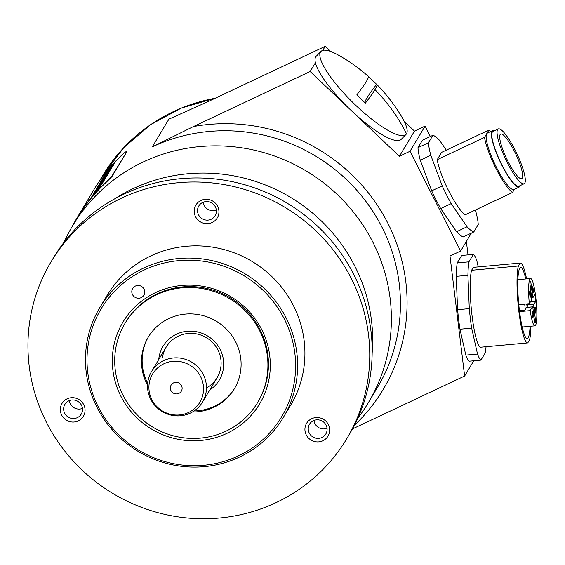 <?xml version="1.0" encoding="UTF-8"?>
<svg xmlns="http://www.w3.org/2000/svg" width="565" height="565" viewBox="0 0 565 565"><rect width="100%" height="100%" fill="white"/><g stroke="black" fill="none" stroke-linecap="round" stroke-linejoin="round"><path stroke-width="0.85" d="M357.758 418.255A172.29 166.95 30.9 0 0 368.302 402.76A172.29 166.95 30.9 0 0 344.721 202.044A172.29 166.95 30.9 0 0 143.249 161.978A172.29 166.95 -149.1 0 0 72.68 225.71A172.29 166.95 -149.1 0 0 64 242.314M72.68 225.71L77.433 217.772A172.29 166.95 30.9 0 1 106.856 181.676L111.934 176.591L127.012 151.413L126.871 150.996L123.248 153.758A172.586 167.24 30.9 0 0 93.769 189.925L92.54 191.98M365.096 102.865A170.376 9.464 133.5 0 1 376.629 84.326A170.277 9.464 133.5 0 1 376.806 84.446A170.277 9.464 133.5 0 1 374.991 89.644A170.277 9.464 133.5 0 1 365.371 103.127L356.769 94.955A170.277 9.464 133.5 0 0 366.388 81.473A170.277 9.464 133.5 0 0 368.175 76.247A170.376 170.376 0 0 0 338.477 55.144A59.41 14.302 44.3 0 0 320.998 51.401L316.167 56.352A59.41 14.302 44.3 0 0 315.666 57.009A59.41 14.302 44.3 0 0 315.404 62.743L310.143 71.515L193.428 126.574L152.296 146.872L168.886 119.18A172.29 166.95 30.9 0 1 177.078 115.578M330.589 51.429L325.221 46.337L208.534 101.382L168.886 119.18M325.221 46.337L322.799 50.384M320.998 51.401A59.41 14.302 44.3 0 0 320.496 52.058A59.41 14.302 44.3 0 0 354.735 104.327A59.41 14.302 44.3 0 0 406.016 134.421A59.41 14.302 44.3 0 0 406.518 133.764A59.41 14.302 44.3 0 0 401.856 117.04A170.376 170.376 0 0 0 376.806 84.446M430.353 136.49L425.085 126.108L414.47 131.115L404.222 121.376M414.47 131.115L399.391 156.293L351.133 110.45A59.41 14.302 44.3 0 0 401.178 139.371L406.016 134.421M468.011 254.886L466.365 241.432M352.461 428.934L464.628 376.022L450.001 256.044L460.616 251.044L410.006 151.286L399.391 156.293M473.752 360.788L464.628 376.022M315.404 62.743A59.41 14.302 44.3 0 0 351.133 110.45L310.143 71.515M425.085 126.108L410.006 151.286M471.351 233.105L460.616 251.044M440.679 208.57L451.195 203.612L467.071 226.784A53.47 11.074 64.7 0 0 473.774 231.968L463.258 236.926A53.47 11.074 -115.3 0 1 456.555 231.742L440.679 208.57A53.47 11.074 -115.3 0 1 431.688 190.843L420.268 160.22A53.47 11.074 -115.3 0 1 417.98 147.67L422.443 140.226L432.952 135.268L428.496 142.712A53.47 11.074 64.7 0 0 430.784 155.262L442.204 185.878L431.688 190.843M486.034 346.719A53.47 7.945 84.8 0 1 485.377 352.68L480.914 360.131L469.211 361.197A53.47 7.945 -95.2 0 1 465.814 355.124L459.974 329.226A53.47 7.945 -95.2 0 1 457.594 309.698L456.216 276.356A53.47 7.945 -95.2 0 1 457.226 262.916L461.69 255.465L473.392 254.398L468.929 261.842A53.47 7.945 84.8 0 0 467.912 275.289L469.296 308.631L457.594 309.698M459.974 329.226L471.676 328.152L477.517 354.05A53.47 7.945 84.8 0 0 480.914 360.131M469.296 308.631A53.47 7.945 84.8 0 0 471.676 328.152M478.23 266.899L476.782 260.479A53.47 7.945 84.8 0 0 473.392 254.398M518.395 266.002A40.101 5.961 84.8 0 0 518.804 310.927A40.101 5.961 84.8 0 0 527.604 342.927L480.801 347.2A40.101 5.961 -95.2 0 1 471.994 315.206A40.101 5.961 -95.2 0 1 471.591 270.275L473.336 267.358A40.101 5.961 -95.2 0 1 473.505 267.33L520.309 263.05A40.101 5.961 84.8 0 0 520.146 263.085L518.395 266.002L471.591 270.275M477.517 354.05L465.814 355.124M468.929 261.842L457.226 262.916M456.216 276.356L467.912 275.289M527.604 342.927A40.101 5.961 84.8 0 0 527.774 342.891L529.518 339.982A40.101 5.961 84.8 0 0 530.902 326.217M526.58 278.884A40.101 5.961 84.8 0 0 520.309 263.05M530.055 326.295A35.644 5.297 -95.2 0 1 527.202 338.484A35.644 5.297 -95.2 0 1 519.433 310.545A35.644 5.297 -95.2 0 1 520.718 267.492A35.644 5.297 -95.2 0 1 525.733 278.962M473.336 267.358L520.146 263.085M518.79 304.662L529.327 303.695A23.765 3.531 84.8 0 1 530.57 278.524L517.865 279.682M529.327 303.695L531.559 299.98A2.373 0.353 84.8 0 0 531.573 297.162L529.85 283.009A20.792 3.093 -95.2 0 1 530.754 281.497L532.484 295.65A2.373 0.353 84.8 0 0 533 297.515A2.373 0.353 84.8 0 0 533.063 297.458L534.914 294.379A20.792 3.093 -95.2 0 1 535.754 301.315L533.911 304.394A2.373 0.353 84.8 0 0 533.89 307.212L535.62 321.365A20.792 3.093 -95.2 0 1 534.716 322.876L532.986 308.723A2.373 0.353 84.8 0 0 532.47 306.859A2.373 0.353 84.8 0 0 532.4 306.915L530.175 310.637A23.765 3.531 84.8 0 0 534.893 325.857A23.765 3.531 84.8 0 0 536.249 301.865A23.765 3.531 84.8 0 0 530.57 278.524M530.175 310.637L519.567 311.605M532.47 306.859L526.615 307.395A2.373 0.353 -95.2 0 0 526.552 307.452L524.892 310.22A3.567 0.53 -95.2 0 0 525.069 307.671A3.567 0.53 -95.2 0 0 524.595 304.132M535.662 313.074A2.973 0.445 -95.2 0 1 535.585 313.137A2.973 0.445 -95.2 0 1 534.9 310.517A2.973 0.445 -95.2 0 1 534.963 307.289A2.973 0.445 -95.2 0 1 535.041 307.226A2.973 0.445 -95.2 0 1 535.726 309.846A2.973 0.445 -95.2 0 1 535.662 313.074M533 317.523A2.973 0.445 -95.2 0 1 532.915 317.594A2.973 0.445 -95.2 0 1 532.237 314.966A2.973 0.445 -95.2 0 1 532.294 311.746A2.973 0.445 -95.2 0 1 532.378 311.675A2.973 0.445 -95.2 0 1 533.056 314.295A2.973 0.445 -95.2 0 1 533 317.523M530.507 297.084A2.973 0.445 -95.2 0 1 530.422 297.148A2.973 0.445 -95.2 0 1 529.744 294.527A2.973 0.445 -95.2 0 1 529.801 291.3A2.973 0.445 -95.2 0 1 529.885 291.236A2.973 0.445 -95.2 0 1 530.563 293.856A2.973 0.445 -95.2 0 1 530.507 297.084M533.176 292.635A2.973 0.445 -95.2 0 1 533.092 292.698A2.973 0.445 -95.2 0 1 532.414 290.078A2.973 0.445 -95.2 0 1 532.47 286.851A2.973 0.445 -95.2 0 1 532.548 286.78A2.973 0.445 -95.2 0 1 533.233 289.407A2.973 0.445 -95.2 0 1 533.176 292.635M527.993 307.268A2.373 0.353 -95.2 0 1 528.063 304.93L528.769 303.751M527.392 303.871A2.973 0.445 -95.2 0 1 527.237 305.616A2.973 0.445 -95.2 0 1 527.152 305.679A2.973 0.445 -95.2 0 1 526.587 303.949M530.464 301.802L535.754 301.315M535.62 321.365L534.539 321.464M442.204 185.878A53.47 11.074 64.7 0 0 451.195 203.612M446.308 150.163L439.655 140.445A53.47 11.074 64.7 0 0 432.952 135.268M473.774 231.968L478.23 224.517A53.47 11.074 64.7 0 0 475.942 211.974L475.236 210.081M484.502 137.394A35.644 7.387 64.7 0 0 496.148 168.85A35.644 7.387 64.7 0 0 512.469 192.517L465.157 214.834A35.644 7.387 -115.3 0 1 448.836 191.168A35.644 7.387 -115.3 0 1 437.19 159.711L441.569 152.395L488.88 130.077L484.502 137.394L437.19 159.711M467.071 226.784L456.555 231.742M428.496 142.712L417.98 147.67M420.268 160.22L430.784 155.262M512.469 192.517L514.383 189.317M519.235 187.029L513.981 189.508A31.188 6.462 -115.3 0 1 496.713 167.911A31.188 6.462 -115.3 0 1 486.691 133.736A31.188 6.462 -115.3 0 1 487.369 133.093L492.624 130.607A31.188 6.462 64.7 0 0 501.974 165.432A31.188 6.462 64.7 0 0 519.235 187.029A31.188 6.462 64.7 0 0 520.245 185.567M490.604 131.567A35.644 7.387 64.7 0 0 488.88 130.077M494.389 130.762A31.188 6.462 64.7 0 0 492.624 130.607M524.115 183.745L518.861 186.224A30.298 6.279 -115.3 0 1 502.087 165.241A30.298 6.279 -115.3 0 1 493.005 131.419L498.259 128.933A30.298 6.279 64.7 0 0 507.342 162.762A30.298 6.279 64.7 0 0 524.115 183.745A30.298 6.279 64.7 0 0 515.033 149.923A30.298 6.279 64.7 0 0 498.259 128.933M508.062 161.562A24.655 5.106 -115.3 0 1 500.668 134.039A24.655 5.106 -115.3 0 1 514.32 151.116A24.655 5.106 -115.3 0 1 521.707 178.639A24.655 5.106 -115.3 0 1 508.062 161.562M376.629 84.326L368.027 76.155M114.61 198.894A166.35 161.195 30.9 0 1 133.093 188.632A166.35 161.195 30.9 0 1 299.612 203.202A166.35 161.195 30.9 0 1 372.151 353.139M51.041 261.835L53.456 257.81A172.29 166.95 30.9 0 1 337.983 249.08A172.29 166.95 30.9 0 1 349.078 434.859L346.663 438.892A172.29 166.95 -149.1 0 0 335.568 253.113A172.29 166.95 -149.1 0 0 51.041 261.835A172.29 166.95 -149.1 0 0 62.136 447.621A172.29 166.95 -149.1 0 0 346.663 438.892M283.284 417.521L290.594 405.31A106.94 103.628 -149.1 0 0 293.475 305.736A106.94 103.628 30.9 0 0 201.867 246.015A106.94 103.628 30.9 0 0 107.11 295.417L99.793 307.628A106.94 103.628 -149.1 0 0 96.919 407.21A106.94 103.628 -149.1 0 0 188.526 466.923A106.94 103.628 -149.1 0 0 283.284 417.521A106.94 103.628 -149.1 0 0 286.158 317.947A106.94 103.628 -149.1 0 0 194.558 258.226A106.94 103.628 -149.1 0 0 99.793 307.628M62.793 416.914A12.479 12.091 -149.1 0 0 80.117 419.83A12.479 12.091 -149.1 0 0 82.589 402.831A12.479 12.091 -149.1 0 0 65.265 399.921A12.479 12.091 -149.1 0 0 62.793 416.914M307.395 436.773A12.479 12.091 -149.1 0 0 324.72 439.683A12.479 12.091 -149.1 0 0 327.199 422.691A12.479 12.091 -149.1 0 0 309.867 419.781A12.479 12.091 -149.1 0 0 307.395 436.773M196.677 218.528A12.479 12.091 -149.1 0 0 214.001 221.445A12.479 12.091 -149.1 0 0 216.473 204.445A12.479 12.091 -149.1 0 0 199.148 201.536A12.479 12.091 -149.1 0 0 196.677 218.528M98.268 406.842A105.161 101.898 -149.1 0 0 238.458 455.877A105.161 101.898 -149.1 0 0 284.357 319.063A105.161 101.898 -149.1 0 0 144.167 270.028A105.161 101.898 -149.1 0 0 98.268 406.842M254.504 318.003A79.637 77.165 30.9 0 1 238.705 426.483A79.637 77.165 30.9 0 1 128.121 407.909A79.637 77.165 30.9 0 1 143.92 299.422A79.637 77.165 30.9 0 1 254.504 318.003M133.086 295.544A6.533 6.335 30.9 0 1 134.385 286.646A6.533 6.335 30.9 0 1 143.461 288.171A6.533 6.335 30.9 0 1 142.161 297.07A6.533 6.335 30.9 0 1 133.086 295.544M253.127 318.476A77.236 74.841 30.9 0 1 258.099 401.757L257.569 402.64A77.236 74.841 30.9 0 1 130.028 406.553A77.236 74.841 -149.1 0 1 125.056 323.272L125.578 322.389A77.236 74.841 30.9 0 1 253.127 318.476M125.056 323.272A77.236 74.841 -149.1 0 1 252.597 319.359A77.236 74.841 30.9 0 1 257.569 402.64M147.536 385.132A50.2 48.647 -149.1 0 1 148.242 337.157A50.2 48.647 -149.1 0 1 231.149 334.614A50.2 48.647 30.9 0 1 234.383 388.748A50.2 48.647 30.9 0 1 192.418 412.012M234.694 388.219A50.2 48.647 30.9 0 1 194.106 410.96M158.737 359.531A32.812 31.795 -149.1 0 1 182.227 332.135A32.812 31.795 -149.1 0 1 217.2 344.685A32.812 31.795 30.9 0 1 209.707 390.055M147.67 383.148A50.2 48.647 30.9 0 1 148.56 336.634M206.451 387.887A29.705 28.787 30.9 0 0 215.223 345.618A29.705 28.787 -149.1 0 0 184.091 334.134A29.705 28.787 -149.1 0 0 162.416 357.991M65.526 414.611A9.506 9.21 -149.1 0 0 81.226 414.131A9.506 9.21 -149.1 0 0 80.611 403.876A9.506 9.21 30.9 0 0 64.911 404.363A9.506 9.21 30.9 0 0 65.526 414.611M82.434 408.439A9.506 9.21 -149.1 0 1 71.176 405.169A9.506 9.21 30.9 0 1 69.354 400.606M310.129 434.464A9.506 9.21 -149.1 0 0 325.828 433.984A9.506 9.21 -149.1 0 0 325.214 423.736A9.506 9.21 30.9 0 0 309.514 424.216A9.506 9.21 30.9 0 0 310.129 434.464M327.036 428.298A9.506 9.21 -149.1 0 1 315.786 425.028A9.506 9.21 30.9 0 1 313.956 420.466M199.41 216.226A9.506 9.21 -149.1 0 0 215.11 215.745A9.506 9.21 -149.1 0 0 214.495 205.49A9.506 9.21 30.9 0 0 198.795 205.978A9.506 9.21 30.9 0 0 199.41 216.226M216.317 210.053A9.506 9.21 -149.1 0 1 205.06 206.783A9.506 9.21 30.9 0 1 203.238 202.221M72.384 226.205A172.586 167.24 30.9 0 1 77.179 217.624A172.586 167.24 30.9 0 1 106.658 181.457L111.736 176.365L127.012 151.413M100.697 181.972L98.995 184.804A172.586 167.24 30.9 0 1 102.025 181.252L104.108 178.434A172.586 167.24 30.9 0 1 107.301 174.988L108.141 173.575A172.586 167.24 30.9 0 0 100.697 181.972L100.895 182.198A172.29 166.95 30.9 0 1 108.092 174.062M108.664 173.109L108.282 173.738M98.536 185.334L98.995 184.804M107.209 175.538L107.682 174.74L107.159 175.214A172.586 167.24 30.9 0 0 104.673 177.89L103.96 179.084A172.586 167.24 30.9 0 1 106.446 176.407L107.209 175.538M103.466 179.585L103.96 179.084M107.682 174.74L107.308 175.369M105.549 173.603L105.733 173.384A172.586 167.24 30.9 0 1 106.326 172.664L107.449 171.011A172.586 167.24 30.9 0 1 114.462 163.165L114.829 162.614A172.586 167.24 30.9 0 0 106.863 171.583L105.57 173.561M104.348 175.623L104.497 175.44A172.586 167.24 30.9 0 1 105.161 174.634L106.347 172.883A172.586 167.24 30.9 0 1 108.635 170.213L110.288 168.349A172.586 167.24 30.9 0 1 112.386 166.082L112.089 166.809A172.586 167.24 30.9 0 1 112.816 166.046L113.551 164.683A172.586 167.24 30.9 0 0 105.606 173.646L104.341 175.609M108.967 170.15L108.96 170.15A172.29 166.95 30.9 0 1 109.448 169.599M103.791 176.562L103.988 176.329A172.586 167.24 30.9 0 1 112.061 167.219L112.414 166.675A172.586 167.24 30.9 0 0 104.32 175.793L103.769 176.562M102.138 179.324L102.456 178.936A172.586 167.24 30.9 0 1 110.33 170.058L110.606 169.613A172.586 167.24 30.9 0 0 104.97 175.828L111.637 167.89A172.586 167.24 30.9 0 0 103.692 176.852L103.487 177.226A172.586 167.24 30.9 0 1 109.073 170.792L102.096 179.373M104.673 176.308L104.843 175.948M100.754 181.626L100.909 181.443A172.586 167.24 30.9 0 1 101.566 180.638L102.752 178.879A172.586 167.24 30.9 0 1 105.041 176.216L106.7 174.352A172.586 167.24 30.9 0 1 108.791 172.085L108.494 172.805A172.586 167.24 30.9 0 1 109.222 172.05L109.956 170.687A172.586 167.24 30.9 0 0 102.011 179.649L100.747 181.612M96.862 188.11L97.046 187.891A172.586 167.24 30.9 0 1 97.639 187.17L98.755 185.518A172.586 167.24 30.9 0 1 105.775 177.678L106.135 177.12A172.586 167.24 30.9 0 0 98.176 186.09L96.883 188.067M96.375 188.936L96.573 188.703A172.586 167.24 30.9 0 1 104.645 179.592L104.998 179.049A172.586 167.24 30.9 0 0 96.912 188.166L96.361 188.943M94.722 191.697L95.047 191.316A172.586 167.24 30.9 0 1 102.922 182.431L103.197 181.987A172.586 167.24 30.9 0 0 97.561 188.202L104.228 180.263A172.586 167.24 30.9 0 0 96.283 189.226L96.071 189.6A172.586 167.24 30.9 0 1 101.658 183.166L94.673 191.74M97.258 188.682L97.434 188.322M94.383 192.813L95.718 191.26A172.586 167.24 30.9 0 1 98.896 187.679L102.547 183.06A172.586 167.24 30.9 0 0 94.673 191.938L93.564 193.633L94.383 192.813M91.798 196.571L91.954 196.387A172.586 167.24 30.9 0 1 92.618 195.582L93.804 193.823A172.586 167.24 30.9 0 1 96.092 191.161L97.745 189.296A172.586 167.24 30.9 0 1 99.836 187.029L99.546 187.749A172.586 167.24 30.9 0 1 100.273 186.994L101.008 185.631A172.586 167.24 30.9 0 0 93.063 194.593L91.798 196.556M96.509 191.154L96.424 191.09A172.29 166.95 30.9 0 1 96.905 190.546M92.3 192.368L91.692 193.385M91.629 193.498L91.318 194.014M91.085 194.402L90.478 195.419M90.414 195.532L90.103 196.048M89.87 196.436L88.677 198.428A172.586 167.24 30.9 0 1 90.499 195.455L90.351 195.702A172.586 167.24 30.9 0 0 88.528 198.675L88.013 199.544M88.451 198.816L88.239 199.163L88.451 198.816A172.586 167.24 30.9 0 1 89.185 197.658L89.037 197.905A172.586 167.24 30.9 0 0 88.317 199.057L87.787 199.918A172.586 167.24 30.9 0 0 87.363 200.624L87.653 200.137A172.586 167.24 30.9 0 0 87.215 200.872L86.989 201.246A172.586 167.24 30.9 0 1 87.413 200.54L87.278 200.766A172.586 167.24 30.9 0 1 87.363 200.624M86.692 201.747A172.586 167.24 30.9 0 1 86.763 201.62L85.76 203.294M86.848 201.479A172.586 167.24 30.9 0 1 86.855 201.465A172.586 167.24 30.9 0 1 87.278 200.766M86.586 201.924L86.367 202.284M86.198 202.567L85.117 204.368A172.586 167.24 30.9 0 1 86.939 201.401L86.791 201.649A172.586 167.24 30.9 0 0 84.969 204.615L84.736 205.003A172.586 167.24 30.9 0 1 85.16 204.297L85.011 204.544A172.586 167.24 30.9 0 0 84.588 205.25L84.362 205.625A172.586 167.24 30.9 0 1 84.792 204.918L84.658 205.144A172.586 167.24 30.9 0 0 84.234 205.851A172.586 167.24 30.9 0 0 84.22 205.865M85.838 203.188A172.586 167.24 30.9 0 1 86.558 202.037L86.41 202.284A172.586 167.24 30.9 0 0 85.689 203.435L85.838 203.188M84.065 206.126A172.586 167.24 30.9 0 1 84.143 205.999L83.38 207.27M83.959 206.303L83.747 206.663M83.578 206.938L83.034 207.849L83.578 206.938M81.028 211.197L82.723 208.365A172.586 167.24 30.9 0 1 84.545 205.399L84.694 205.152A172.586 167.24 30.9 0 0 82.878 208.104L83.62 206.875M82.638 208.513L82.2 209.241M79.164 214.305A172.586 167.24 30.9 0 1 79.171 214.297A172.586 167.24 30.9 0 1 79.594 213.591L80.576 211.946M81.24 210.851L80.71 211.727M80.188 212.602L79.955 212.984M79.015 214.552A172.586 167.24 30.9 0 1 79.093 214.432L79.404 213.909L79.086 214.432M79.241 214.184A172.586 167.24 30.9 0 1 79.305 214.071A172.586 167.24 30.9 0 1 79.729 213.372L79.354 213.987M79.305 214.071L79.884 213.104M79.411 213.895L78.514 215.392M77.179 217.624L78.535 215.364M78.916 214.728L78.592 215.265M99.617 184.063L100.895 182.198M106.241 176.619A172.29 166.95 30.9 0 1 106.771 176.061M112.654 166.068A172.29 166.95 30.9 0 1 113.268 165.418M105.394 176.125A172.29 166.95 30.9 0 1 105.853 175.602M109.059 172.071A172.29 166.95 30.9 0 1 109.674 171.421M101.587 184.515A172.29 166.95 30.9 0 1 102.194 183.865M94.369 192.827L94.871 192.164M96.212 190.695L94.856 192.086L95.344 191.26A172.586 167.24 30.9 0 1 101.241 184.614L101.432 184.416M101.262 184.734L99.066 187.333A172.586 167.24 30.9 0 0 96.149 190.624M100.104 187.015A172.29 166.95 30.9 0 1 100.725 186.365M87.829 199.84L87.406 200.554M85.583 203.598L85.16 204.304M82.582 208.605L82.949 207.991M82.024 209.537L81.593 210.251M151.505 371.608A29.705 28.787 -149.1 0 1 159.309 363.175A29.705 28.787 30.9 0 1 196.564 365.717A29.705 28.787 30.9 0 1 202.475 402.139A29.705 28.787 30.9 0 1 194.664 410.571A29.705 28.787 -149.1 0 1 157.416 408.029A29.705 28.787 -149.1 0 1 151.505 371.608L166.167 347.129M159.839 366.155A27.544 26.689 -149.1 0 0 154.379 403.678A27.544 26.689 -149.1 0 0 192.623 410.105A27.544 26.689 30.9 0 0 198.089 372.582A27.544 26.689 30.9 0 0 159.839 366.155M171.52 391.489A5.94 5.756 -149.1 0 0 179.769 392.873A5.94 5.756 -149.1 0 0 180.948 384.779A5.94 5.756 -149.1 0 0 172.699 383.395A5.94 5.756 -149.1 0 0 171.52 391.489M215.131 98.268A172.29 166.95 -149.1 0 0 102.844 175.348L123.919 147.479L150.53 124.696L181.506 107.993L215.498 98.098M354.382 425.283A178.236 172.713 -149.1 0 0 385.944 219.552A178.236 172.713 -149.1 0 0 193.428 126.567M368.302 402.76L377.349 387.654A172.29 166.95 -149.1 0 0 353.775 186.937A172.29 166.95 -149.1 0 0 152.296 146.872M519.454 310.715L524.892 310.22M526.552 307.452L532.4 306.915M532.484 295.65L531.404 295.749M533.911 304.394L528.063 304.93M532.724 307.318L533.89 307.212M374.991 89.644A170.376 165.1 30.9 0 1 406.518 133.764M99.059 181.662L102.844 175.348M534.893 325.857L522.187 327.015M533 297.515L531.63 297.642M89.962 196.274L90.287 195.744M91.184 194.24L91.502 193.71M92.399 192.213L92.717 191.676M202.475 402.139L217.137 377.653"/></g></svg>
